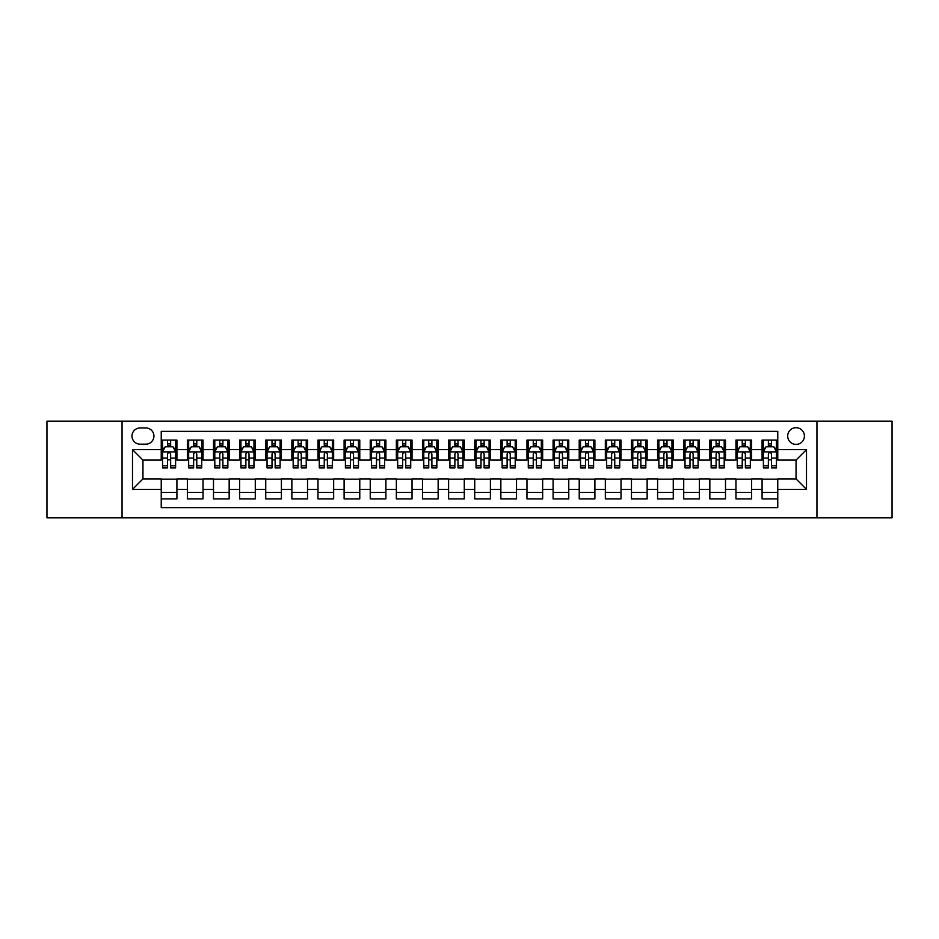 <?xml version="1.0" encoding="UTF-8"?>
<svg xmlns="http://www.w3.org/2000/svg" width="939" height="939" viewBox="0 0 939 939"><rect width="100%" height="100%" fill="white"/><g stroke="black" fill="none" stroke-linecap="round" stroke-linejoin="round"><path stroke-width="1.41" d="M796.049 427.703A8.357 8.357 0 0 0 787.692 436.06A8.357 8.357 0 0 0 796.049 444.417A8.357 8.357 0 0 0 804.406 436.06A8.357 8.357 0 0 0 796.049 427.703M816.942 517.823L892.05 517.823L892.05 421.177L816.942 421.177L816.942 517.823L122.058 517.823L122.058 421.177L46.95 421.177L46.95 517.823L122.058 517.823M777.762 440.109L762.081 440.109L762.081 449.652L751.634 449.652L751.634 460.098L762.081 460.098L762.081 449.652M751.634 449.652L751.634 440.109L735.965 440.109L735.965 449.652L725.507 449.652L725.507 460.098L735.965 460.098L735.965 449.652M725.507 449.652L725.507 440.109L709.837 440.109L709.837 449.652L699.391 449.652L699.391 460.098L709.837 460.098L709.837 449.652M699.391 449.652L699.391 440.109L683.709 440.109L683.709 449.652L673.263 449.652L673.263 460.098L683.709 460.098L683.709 449.652M673.263 449.652L673.263 440.109L657.593 440.109L657.593 449.652L647.135 449.652L647.135 460.098L657.593 460.098L657.593 449.652M647.135 449.652L647.135 440.109L631.466 440.109L631.466 449.652L621.019 449.652L621.019 460.098L631.466 460.098L631.466 449.652M621.019 449.652L621.019 440.109L605.338 440.109L605.338 449.652L594.892 449.652L594.892 460.098L605.338 460.098L605.338 449.652M594.892 449.652L594.892 440.109L579.222 440.109L579.222 449.652L568.764 449.652L568.764 460.098L579.222 460.098L579.222 449.652M568.764 449.652L568.764 440.109L553.094 440.109L553.094 449.652L542.648 449.652L542.648 460.098L553.094 460.098L553.094 449.652M542.648 449.652L542.648 440.109L526.967 440.109L526.967 449.652L516.52 449.652L516.52 460.098L526.967 460.098L526.967 449.652M516.52 449.652L516.52 440.109L500.851 440.109L500.851 449.652L490.404 449.652L490.404 460.098L500.851 460.098L500.851 449.652M490.404 449.652L490.404 440.109L474.723 440.109L474.723 449.652L464.277 449.652L464.277 460.098L474.723 460.098L474.723 449.652M464.277 449.652L464.277 440.109L448.596 440.109L448.596 449.652L438.149 449.652L438.149 460.098L448.596 460.098L448.596 449.652M438.149 449.652L438.149 440.109L422.48 440.109L422.48 449.652L412.033 449.652L412.033 460.098L422.48 460.098L422.48 449.652M412.033 449.652L412.033 440.109L396.352 440.109L396.352 449.652L385.906 449.652L385.906 460.098L396.352 460.098L396.352 449.652M385.906 449.652L385.906 440.109L370.236 440.109L370.236 449.652L359.778 449.652L359.778 460.098L370.236 460.098L370.236 449.652M359.778 449.652L359.778 440.109L344.108 440.109L344.108 449.652L333.662 449.652L333.662 460.098L344.108 460.098L344.108 449.652M333.662 449.652L333.662 440.109L317.981 440.109L317.981 449.652L307.534 449.652L307.534 460.098L317.981 460.098L317.981 449.652M307.534 449.652L307.534 440.109L291.865 440.109L291.865 449.652L281.407 449.652L281.407 460.098L291.865 460.098L291.865 449.652M281.407 449.652L281.407 440.109L265.737 440.109L265.737 449.652L255.291 449.652L255.291 460.098L265.737 460.098L265.737 449.652M255.291 449.652L255.291 440.109L239.609 440.109L239.609 449.652L229.163 449.652L229.163 460.098L239.609 460.098L239.609 449.652M229.163 449.652L229.163 440.109L213.493 440.109L213.493 449.652L203.035 449.652L203.035 460.098L213.493 460.098L213.493 449.652M203.035 449.652L203.035 440.109L187.366 440.109L187.366 460.098L176.919 460.098L176.919 440.109L161.238 440.109M161.238 498.891L176.919 498.891L176.919 478.902L187.366 478.902L187.366 498.891L203.035 498.891L203.035 478.902L213.493 478.902L213.493 489.348L203.035 489.348M213.493 489.348L213.493 498.891L229.163 498.891L229.163 478.902L239.609 478.902L239.609 489.348L229.163 489.348M239.609 489.348L239.609 498.891L255.291 498.891L255.291 478.902L265.737 478.902L265.737 489.348L255.291 489.348M265.737 489.348L265.737 498.891L281.407 498.891L281.407 478.902L291.865 478.902L291.865 489.348L281.407 489.348M291.865 489.348L291.865 498.891L307.534 498.891L307.534 478.902L317.981 478.902L317.981 489.348L307.534 489.348M317.981 489.348L317.981 498.891L333.662 498.891L333.662 478.902L344.108 478.902L344.108 489.348L333.662 489.348M344.108 489.348L344.108 498.891L359.778 498.891L359.778 478.902L370.236 478.902L370.236 489.348L359.778 489.348M370.236 489.348L370.236 498.891L385.906 498.891L385.906 478.902L396.352 478.902L396.352 489.348L385.906 489.348M396.352 489.348L396.352 498.891L412.033 498.891L412.033 478.902L422.48 478.902L422.48 489.348L412.033 489.348M422.48 489.348L422.48 498.891L438.149 498.891L438.149 478.902L448.596 478.902L448.596 489.348L438.149 489.348M448.596 489.348L448.596 498.891L464.277 498.891L464.277 478.902L474.723 478.902L474.723 489.348L464.277 489.348M474.723 489.348L474.723 498.891L490.404 498.891L490.404 478.902L500.851 478.902L500.851 489.348L490.404 489.348M500.851 489.348L500.851 498.891L516.52 498.891L516.52 478.902L526.967 478.902L526.967 489.348L516.52 489.348M526.967 489.348L526.967 498.891L542.648 498.891L542.648 478.902L553.094 478.902L553.094 489.348L542.648 489.348M553.094 489.348L553.094 498.891L568.764 498.891L568.764 478.902L579.222 478.902L579.222 489.348L568.764 489.348M579.222 489.348L579.222 498.891L594.892 498.891L594.892 478.902L605.338 478.902L605.338 489.348L594.892 489.348M605.338 489.348L605.338 498.891L621.019 498.891L621.019 478.902L631.466 478.902L631.466 489.348L621.019 489.348M631.466 489.348L631.466 498.891L647.135 498.891L647.135 478.902L657.593 478.902L657.593 489.348L647.135 489.348M657.593 489.348L657.593 498.891L673.263 498.891L673.263 478.902L683.709 478.902L683.709 489.348L673.263 489.348M683.709 489.348L683.709 498.891L699.391 498.891L699.391 478.902L709.837 478.902L709.837 489.348L699.391 489.348M709.837 489.348L709.837 498.891L725.507 498.891L725.507 478.902L735.965 478.902L735.965 489.348L725.507 489.348M735.965 489.348L735.965 498.891L751.634 498.891L751.634 478.902L762.081 478.902L762.081 489.348L751.634 489.348M140.075 444.159L145.827 444.159A8.099 8.099 0 0 0 153.926 436.06A8.099 8.099 0 0 0 145.827 427.961L140.075 427.961A8.099 8.099 0 0 0 131.988 436.06A8.099 8.099 0 0 0 140.075 444.159M816.942 421.177L122.058 421.177M777.762 449.652L777.762 431.365L161.238 431.365L161.238 460.098L142.951 460.098L142.951 478.902L161.238 478.902L161.238 507.635L777.762 507.635L777.762 478.902L796.049 478.902L796.049 460.098L777.762 460.098L777.762 449.652L806.495 449.652L806.495 489.348L777.762 489.348M161.238 489.348L132.505 489.348L132.505 449.652L161.238 449.652M762.081 489.348L762.081 498.891L777.762 498.891M161.238 446.647L162.553 446.647M167.506 446.647L170.64 446.647M175.605 446.647L176.919 446.647M161.238 459.84L162.553 459.84M167.506 459.84L170.64 459.84M175.605 459.84L176.919 459.84M161.238 479.16L176.919 479.16M161.238 492.353L176.919 492.353M187.366 459.84L188.669 459.84M193.634 459.84L196.767 459.84M201.732 459.84L203.035 459.84M187.366 446.647L188.669 446.647M193.634 446.647L196.767 446.647M201.732 446.647L203.035 446.647M187.366 479.16L203.035 479.16M187.366 492.353L203.035 492.353M213.493 479.16L229.163 479.16M213.493 492.353L229.163 492.353M213.493 446.647L214.796 446.647M219.761 446.647L222.895 446.647M227.86 446.647L229.163 446.647M213.493 459.84L214.796 459.84M219.761 459.84L222.895 459.84M227.86 459.84L229.163 459.84M239.609 479.16L255.291 479.16M239.609 492.353L255.291 492.353M239.609 446.647L240.924 446.647M245.877 446.647L249.011 446.647M253.976 446.647L255.291 446.647M239.609 459.84L240.924 459.84M245.877 459.84L249.011 459.84M253.976 459.84L255.291 459.84M265.737 479.16L281.407 479.16M265.737 492.353L281.407 492.353M265.737 446.647L267.04 446.647M272.005 446.647L275.139 446.647M280.104 446.647L281.407 446.647M265.737 459.84L267.04 459.84M272.005 459.84L275.139 459.84M280.104 459.84L281.407 459.84M291.865 479.16L307.534 479.16M291.865 492.353L307.534 492.353M291.865 446.647L293.168 446.647M298.132 446.647L301.266 446.647M306.231 446.647L307.534 446.647M291.865 459.84L293.168 459.84M298.132 459.84L301.266 459.84M306.231 459.84L307.534 459.84M317.981 479.16L333.662 479.16M317.981 492.353L333.662 492.353M317.981 446.647L319.283 446.647M324.248 446.647L327.382 446.647M332.347 446.647L333.662 446.647M317.981 459.84L319.283 459.84M324.248 459.84L327.382 459.84M332.347 459.84L333.662 459.84M344.108 479.16L359.778 479.16M344.108 492.353L359.778 492.353M344.108 446.647L345.411 446.647M350.376 446.647L353.51 446.647M358.475 446.647L359.778 446.647M344.108 459.84L345.411 459.84M350.376 459.84L353.51 459.84M358.475 459.84L359.778 459.84M370.236 479.16L385.906 479.16M370.236 492.353L385.906 492.353M370.236 446.647L371.539 446.647M376.504 446.647L379.638 446.647M384.603 446.647L385.906 446.647M370.236 459.84L371.539 459.84M376.504 459.84L379.638 459.84M384.603 459.84L385.906 459.84M396.352 479.16L412.033 479.16M396.352 492.353L412.033 492.353M396.352 446.647L397.655 446.647M402.62 446.647L405.754 446.647M410.719 446.647L412.033 446.647M396.352 459.84L397.655 459.84M402.62 459.84L405.754 459.84M410.719 459.84L412.033 459.84M422.48 479.16L438.149 479.16M422.48 492.353L438.149 492.353M422.48 446.647L423.782 446.647M428.747 446.647L431.881 446.647M436.846 446.647L438.149 446.647M422.48 459.84L423.782 459.84M428.747 459.84L431.881 459.84M436.846 459.84L438.149 459.84M448.596 479.16L464.277 479.16M448.596 492.353L464.277 492.353M448.596 446.647L449.91 446.647M454.875 446.647L458.009 446.647M462.974 446.647L464.277 446.647M448.596 459.84L449.91 459.84M454.875 459.84L458.009 459.84M462.974 459.84L464.277 459.84M474.723 479.16L490.404 479.16M474.723 492.353L490.404 492.353M474.723 446.647L476.026 446.647M480.991 446.647L484.125 446.647M489.09 446.647L490.404 446.647M474.723 459.84L476.026 459.84M480.991 459.84L484.125 459.84M489.09 459.84L490.404 459.84M500.851 479.16L516.52 479.16M500.851 492.353L516.52 492.353M500.851 446.647L502.154 446.647M507.119 446.647L510.253 446.647M515.218 446.647L516.52 446.647M500.851 459.84L502.154 459.84M507.119 459.84L510.253 459.84M515.218 459.84L516.52 459.84M526.967 479.16L542.648 479.16M526.967 492.353L542.648 492.353M526.967 446.647L528.281 446.647M533.246 446.647L536.38 446.647M541.345 446.647L542.648 446.647M526.967 459.84L528.281 459.84M533.246 459.84L536.38 459.84M541.345 459.84L542.648 459.84M553.094 479.16L568.764 479.16M553.094 492.353L568.764 492.353M553.094 446.647L554.397 446.647M559.362 446.647L562.496 446.647M567.461 446.647L568.764 446.647M553.094 459.84L554.397 459.84M559.362 459.84L562.496 459.84M567.461 459.84L568.764 459.84M579.222 479.16L594.892 479.16M579.222 492.353L594.892 492.353M579.222 446.647L580.525 446.647M585.49 446.647L588.624 446.647M593.589 446.647L594.892 446.647M579.222 459.84L580.525 459.84M585.49 459.84L588.624 459.84M593.589 459.84L594.892 459.84M605.338 479.16L621.019 479.16M605.338 492.353L621.019 492.353M605.338 446.647L606.653 446.647M611.618 446.647L614.752 446.647M619.717 446.647L621.019 446.647M605.338 459.84L606.653 459.84M611.618 459.84L614.752 459.84M619.717 459.84L621.019 459.84M631.466 479.16L647.135 479.16M631.466 492.353L647.135 492.353M631.466 446.647L632.769 446.647M637.734 446.647L640.868 446.647M645.832 446.647L647.135 446.647M631.466 459.84L632.769 459.84M637.734 459.84L640.868 459.84M645.832 459.84L647.135 459.84M657.593 479.16L673.263 479.16M657.593 492.353L673.263 492.353M657.593 446.647L658.896 446.647M663.861 446.647L666.995 446.647M671.96 446.647L673.263 446.647M657.593 459.84L658.896 459.84M663.861 459.84L666.995 459.84M671.96 459.84L673.263 459.84M683.709 479.16L699.391 479.16M683.709 492.353L699.391 492.353M683.709 446.647L685.024 446.647M689.989 446.647L693.123 446.647M698.076 446.647L699.391 446.647M683.709 459.84L685.024 459.84M689.989 459.84L693.123 459.84M698.076 459.84L699.391 459.84M709.837 479.16L725.507 479.16M709.837 492.353L725.507 492.353M709.837 446.647L711.14 446.647M716.105 446.647L719.239 446.647M724.204 446.647L725.507 446.647M709.837 459.84L711.14 459.84M716.105 459.84L719.239 459.84M724.204 459.84L725.507 459.84M735.965 479.16L751.634 479.16M735.965 492.353L751.634 492.353M735.965 446.647L737.268 446.647M742.233 446.647L745.366 446.647M750.331 446.647L751.634 446.647M735.965 459.84L737.268 459.84M742.233 459.84L745.366 459.84M750.331 459.84L751.634 459.84M762.081 479.16L777.762 479.16M762.081 492.353L777.762 492.353M762.081 446.647L763.395 446.647M768.36 446.647L771.494 446.647M776.447 446.647L777.762 446.647M762.081 459.84L763.395 459.84M768.36 459.84L771.494 459.84M776.447 459.84L777.762 459.84M142.951 460.098L132.505 449.652M142.951 478.902L132.505 489.348M806.495 449.652L796.049 460.098M806.495 489.348L796.049 478.902M170.64 443.501L167.506 443.501M175.605 465.803L170.64 465.803L170.64 467.927L175.605 467.927L175.605 451.999L172.999 446.776L165.158 446.776L162.553 451.999L162.553 467.927L167.506 467.927L167.506 465.803L162.553 465.803M162.553 451.999L162.553 440.109M175.605 451.999L175.605 440.109M167.506 446.776L167.506 440.109M170.64 440.109L170.64 446.776M170.64 465.803L170.64 453.96C169.607 451.941 168.562 451.941 167.506 453.96L167.506 465.803M196.767 443.501L193.634 443.501M201.732 465.803L196.767 465.803L196.767 467.927L201.732 467.927L201.732 451.999L199.115 446.776L191.286 446.776L188.669 451.999L188.669 467.927L193.634 467.927L193.634 465.803L188.669 465.803M188.669 451.999L188.669 440.109M201.732 451.999L201.732 440.109M193.634 446.776L193.634 440.109M196.767 440.109L196.767 446.776M196.767 465.803L196.767 453.96C195.723 451.941 194.678 451.941 193.634 453.96L193.634 465.803M222.895 443.501L219.761 443.501M227.86 465.803L222.895 465.803L222.895 467.927L227.86 467.927L227.86 451.999L225.243 446.776L217.402 446.776L214.796 451.999L214.796 467.927L219.761 467.927L219.761 465.803L214.796 465.803M214.796 451.999L214.796 440.109M227.86 451.999L227.86 440.109M219.761 446.776L219.761 440.109M222.895 440.109L222.895 446.776M222.895 465.803L222.895 453.96C221.85 451.941 220.806 451.941 219.761 453.96L219.761 465.803M249.011 443.501L245.877 443.501M253.976 465.803L249.011 465.803L249.011 467.927L253.976 467.927L253.976 451.999L251.37 446.776L243.53 446.776L240.924 451.999L240.924 467.927L245.877 467.927L245.877 465.803L240.924 465.803M240.924 451.999L240.924 440.109M253.976 451.999L253.976 440.109M245.877 446.776L245.877 440.109M249.011 440.109L249.011 446.776M249.011 465.803L249.011 453.96C247.978 451.941 246.934 451.941 245.877 453.96L245.877 465.803M275.139 443.501L272.005 443.501M280.104 465.803L275.139 465.803L275.139 467.927L280.104 467.927L280.104 451.999L277.486 446.776L269.657 446.776L267.04 451.999L267.04 467.927L272.005 467.927L272.005 465.803L267.04 465.803M267.04 451.999L267.04 440.109M280.104 451.999L280.104 440.109M272.005 446.776L272.005 440.109M275.139 440.109L275.139 446.776M275.139 465.803L275.139 453.96C274.094 451.941 273.049 451.941 272.005 453.96L272.005 465.803M301.266 443.501L298.132 443.501M306.231 465.803L301.266 465.803L301.266 467.927L306.231 467.927L306.231 451.999L303.614 446.776L295.773 446.776L293.168 451.999L293.168 467.927L298.132 467.927L298.132 465.803L293.168 465.803M293.168 451.999L293.168 440.109M306.231 451.999L306.231 440.109M298.132 446.776L298.132 440.109M301.266 440.109L301.266 446.776M301.266 465.803L301.266 453.96C300.222 451.941 299.177 451.941 298.132 453.96L298.132 465.803M327.382 443.501L324.248 443.501M332.347 465.803L327.382 465.803L327.382 467.927L332.347 467.927L332.347 451.999L329.742 446.776L321.901 446.776L319.283 451.999L319.283 467.927L324.248 467.927L324.248 465.803L319.283 465.803M319.283 451.999L319.283 440.109M332.347 451.999L332.347 440.109M324.248 446.776L324.248 440.109M327.382 440.109L327.382 446.776M327.382 465.803L327.382 453.96C326.349 451.941 325.293 451.941 324.248 453.96L324.248 465.803M353.51 443.501L350.376 443.501M358.475 465.803L353.51 465.803L353.51 467.927L358.475 467.927L358.475 451.999L355.858 446.776L348.029 446.776L345.411 451.999L345.411 467.927L350.376 467.927L350.376 465.803L345.411 465.803M345.411 451.999L345.411 440.109M358.475 451.999L358.475 440.109M350.376 446.776L350.376 440.109M353.51 440.109L353.51 446.776M353.51 465.803L353.51 453.96C352.465 451.941 351.421 451.941 350.376 453.96L350.376 465.803M379.638 443.501L376.504 443.501M384.603 465.803L379.638 465.803L379.638 467.927L384.603 467.927L384.603 451.999L381.985 446.776L374.145 446.776L371.539 451.999L371.539 467.927L376.504 467.927L376.504 465.803L371.539 465.803M371.539 451.999L371.539 440.109M384.603 451.999L384.603 440.109M376.504 446.776L376.504 440.109M379.638 440.109L379.638 446.776M379.638 465.803L379.638 453.96C378.593 451.941 377.548 451.941 376.504 453.96L376.504 465.803M405.754 443.501L402.62 443.501M410.719 465.803L405.754 465.803L405.754 467.927L410.719 467.927L410.719 451.999L408.113 446.776L400.272 446.776L397.655 451.999L397.655 467.927L402.62 467.927L402.62 465.803L397.655 465.803M397.655 451.999L397.655 440.109M410.719 451.999L410.719 440.109M402.62 446.776L402.62 440.109M405.754 440.109L405.754 446.776M405.754 465.803L405.754 453.96C404.709 451.941 403.664 451.941 402.62 453.96L402.62 465.803M431.881 443.501L428.747 443.501M436.846 465.803L431.881 465.803L431.881 467.927L436.846 467.927L436.846 451.999L434.229 446.776L426.4 446.776L423.782 451.999L423.782 467.927L428.747 467.927L428.747 465.803L423.782 465.803M423.782 451.999L423.782 440.109M436.846 451.999L436.846 440.109M428.747 446.776L428.747 440.109M431.881 440.109L431.881 446.776M431.881 465.803L431.881 453.96C430.837 451.941 429.792 451.941 428.747 453.96L428.747 465.803M458.009 443.501L454.875 443.501M462.974 465.803L458.009 465.803L458.009 467.927L462.974 467.927L462.974 451.999L460.356 446.776L452.516 446.776L449.91 451.999L449.91 467.927L454.875 467.927L454.875 465.803L449.91 465.803M449.91 451.999L449.91 440.109M462.974 451.999L462.974 440.109M454.875 446.776L454.875 440.109M458.009 440.109L458.009 446.776M458.009 465.803L458.009 453.96C456.964 451.941 455.92 451.941 454.875 453.96L454.875 465.803M484.125 443.501L480.991 443.501M489.09 465.803L484.125 465.803L484.125 467.927L489.09 467.927L489.09 451.999L486.484 446.776L478.644 446.776L476.026 451.999L476.026 467.927L480.991 467.927L480.991 465.803L476.026 465.803M476.026 451.999L476.026 440.109M489.09 451.999L489.09 440.109M480.991 446.776L480.991 440.109M484.125 440.109L484.125 446.776M484.125 465.803L484.125 453.96C483.08 451.941 482.036 451.941 480.991 453.96L480.991 465.803M510.253 443.501L507.119 443.501M515.218 465.803L510.253 465.803L510.253 467.927L515.218 467.927L515.218 451.999L512.6 446.776L504.771 446.776L502.154 451.999L502.154 467.927L507.119 467.927L507.119 465.803L502.154 465.803M502.154 451.999L502.154 440.109M515.218 451.999L515.218 440.109M507.119 446.776L507.119 440.109M510.253 440.109L510.253 446.776M510.253 465.803L510.253 453.96C509.208 451.941 508.163 451.941 507.119 453.96L507.119 465.803M536.38 443.501L533.246 443.501M541.345 465.803L536.38 465.803L536.38 467.927L541.345 467.927L541.345 451.999L538.728 446.776L530.887 446.776L528.281 451.999L528.281 467.927L533.246 467.927L533.246 465.803L528.281 465.803M528.281 451.999L528.281 440.109M541.345 451.999L541.345 440.109M533.246 446.776L533.246 440.109M536.38 440.109L536.38 446.776M536.38 465.803L536.38 453.96C535.336 451.941 534.291 451.941 533.246 453.96L533.246 465.803M562.496 443.501L559.362 443.501M567.461 465.803L562.496 465.803L562.496 467.927L567.461 467.927L567.461 451.999L564.855 446.776L557.015 446.776L554.397 451.999L554.397 467.927L559.362 467.927L559.362 465.803L554.397 465.803M554.397 451.999L554.397 440.109M567.461 451.999L567.461 440.109M559.362 446.776L559.362 440.109M562.496 440.109L562.496 446.776M562.496 465.803L562.496 453.96C561.452 451.941 560.407 451.941 559.362 453.96L559.362 465.803M588.624 443.501L585.49 443.501M593.589 465.803L588.624 465.803L588.624 467.927L593.589 467.927L593.589 451.999L590.971 446.776L583.142 446.776L580.525 451.999L580.525 467.927L585.49 467.927L585.49 465.803L580.525 465.803M580.525 451.999L580.525 440.109M593.589 451.999L593.589 440.109M585.49 446.776L585.49 440.109M588.624 440.109L588.624 446.776M588.624 465.803L588.624 453.96C587.579 451.941 586.535 451.941 585.49 453.96L585.49 465.803M614.752 443.501L611.618 443.501M619.717 465.803L614.752 465.803L614.752 467.927L619.717 467.927L619.717 451.999L617.099 446.776L609.258 446.776L606.653 451.999L606.653 467.927L611.618 467.927L611.618 465.803L606.653 465.803M606.653 451.999L606.653 440.109M619.717 451.999L619.717 440.109M611.618 446.776L611.618 440.109M614.752 440.109L614.752 446.776M614.752 465.803L614.752 453.96C613.707 451.941 612.662 451.941 611.618 453.96L611.618 465.803M640.868 443.501L637.734 443.501M645.832 465.803L640.868 465.803L640.868 467.927L645.832 467.927L645.832 451.999L643.227 446.776L635.386 446.776L632.769 451.999L632.769 467.927L637.734 467.927L637.734 465.803L632.769 465.803M632.769 451.999L632.769 440.109M645.832 451.999L645.832 440.109M637.734 446.776L637.734 440.109M640.868 440.109L640.868 446.776M640.868 465.803L640.868 453.96C639.823 451.941 638.778 451.941 637.734 453.96L637.734 465.803M666.995 443.501L663.861 443.501M671.96 465.803L666.995 465.803L666.995 467.927L671.96 467.927L671.96 451.999L669.343 446.776L661.514 446.776L658.896 451.999L658.896 467.927L663.861 467.927L663.861 465.803L658.896 465.803M658.896 451.999L658.896 440.109M671.96 451.999L671.96 440.109M663.861 446.776L663.861 440.109M666.995 440.109L666.995 446.776M666.995 465.803L666.995 453.96C665.951 451.941 664.906 451.941 663.861 453.96L663.861 465.803M693.123 443.501L689.989 443.501M698.076 465.803L693.123 465.803L693.123 467.927L698.076 467.927L698.076 451.999L695.47 446.776L687.63 446.776L685.024 451.999L685.024 467.927L689.989 467.927L689.989 465.803L685.024 465.803M685.024 451.999L685.024 440.109M698.076 451.999L698.076 440.109M689.989 446.776L689.989 440.109M693.123 440.109L693.123 446.776M693.123 465.803L693.123 453.96C692.078 451.941 691.034 451.941 689.989 453.96L689.989 465.803M719.239 443.501L716.105 443.501M724.204 465.803L719.239 465.803L719.239 467.927L724.204 467.927L724.204 451.999L721.598 446.776L713.757 446.776L711.14 451.999L711.14 467.927L716.105 467.927L716.105 465.803L711.14 465.803M711.14 451.999L711.14 440.109M724.204 451.999L724.204 440.109M716.105 446.776L716.105 440.109M719.239 440.109L719.239 446.776M719.239 465.803L719.239 453.96C718.194 451.941 717.15 451.941 716.105 453.96L716.105 465.803M745.366 443.501L742.233 443.501M750.331 465.803L745.366 465.803L745.366 467.927L750.331 467.927L750.331 451.999L747.714 446.776L739.885 446.776L737.268 451.999L737.268 467.927L742.233 467.927L742.233 465.803L737.268 465.803M737.268 451.999L737.268 440.109M750.331 451.999L750.331 440.109M742.233 446.776L742.233 440.109M745.366 440.109L745.366 446.776M745.366 465.803L745.366 453.96C744.322 451.941 743.277 451.941 742.233 453.96L742.233 465.803M771.494 443.501L768.36 443.501M776.447 465.803L771.494 465.803L771.494 467.927L776.447 467.927L776.447 451.999L773.842 446.776L766.001 446.776L763.395 451.999L763.395 467.927L768.36 467.927L768.36 465.803L763.395 465.803M763.395 451.999L763.395 440.109M776.447 451.999L776.447 440.109M768.36 446.776L768.36 440.109M771.494 440.109L771.494 446.776M771.494 465.803L771.494 453.96C770.45 451.941 769.405 451.941 768.36 453.96L768.36 465.803M187.366 489.348L176.919 489.348M187.366 449.652L176.919 449.652M175.546 451.87L162.611 451.87M162.553 448.208L164.442 448.208M173.715 448.208L175.605 448.208M167.506 458.056L162.553 458.056M175.605 458.056L170.64 458.056M170.64 445.168L167.506 445.168M201.662 451.87L188.739 451.87M188.669 448.208L190.57 448.208M199.843 448.208L201.732 448.208M193.634 458.056L188.669 458.056M201.732 458.056L196.767 458.056M196.767 445.168L193.634 445.168M227.79 451.87L214.855 451.87M214.796 448.208L216.686 448.208M225.959 448.208L227.86 448.208M219.761 458.056L214.796 458.056M227.86 458.056L222.895 458.056M222.895 445.168L219.761 445.168M253.917 451.87L240.983 451.87M240.924 448.208L242.814 448.208M252.086 448.208L253.976 448.208M245.877 458.056L240.924 458.056M253.976 458.056L249.011 458.056M249.011 445.168L245.877 445.168M280.033 451.87L267.11 451.87M267.04 448.208L268.93 448.208M278.214 448.208L280.104 448.208M272.005 458.056L267.04 458.056M280.104 458.056L275.139 458.056M275.139 445.168L272.005 445.168M306.161 451.87L293.226 451.87M293.168 448.208L295.057 448.208M304.33 448.208L306.231 448.208M298.132 458.056L293.168 458.056M306.231 458.056L301.266 458.056M301.266 445.168L298.132 445.168M332.289 451.87L319.354 451.87M319.283 448.208L321.185 448.208M330.458 448.208L332.347 448.208M324.248 458.056L319.283 458.056M332.347 458.056L327.382 458.056M327.382 445.168L324.248 445.168M358.405 451.87L345.482 451.87M345.411 448.208L347.301 448.208M356.585 448.208L358.475 448.208M350.376 458.056L345.411 458.056M358.475 458.056L353.51 458.056M353.51 445.168L350.376 445.168M384.532 451.87L371.598 451.87M371.539 448.208L373.429 448.208M382.701 448.208L384.603 448.208M376.504 458.056L371.539 458.056M384.603 458.056L379.638 458.056M379.638 445.168L376.504 445.168M410.66 451.87L397.725 451.87M397.655 448.208L399.556 448.208M408.829 448.208L410.719 448.208M402.62 458.056L397.655 458.056M410.719 458.056L405.754 458.056M405.754 445.168L402.62 445.168M436.776 451.87L423.853 451.87M423.782 448.208L425.672 448.208M434.957 448.208L436.846 448.208M428.747 458.056L423.782 458.056M436.846 458.056L431.881 458.056M431.881 445.168L428.747 445.168M462.904 451.87L449.969 451.87M449.91 448.208L451.8 448.208M461.072 448.208L462.974 448.208M454.875 458.056L449.91 458.056M462.974 458.056L458.009 458.056M458.009 445.168L454.875 445.168M489.031 451.87L476.096 451.87M476.026 448.208L477.928 448.208M487.2 448.208L489.09 448.208M480.991 458.056L476.026 458.056M489.09 458.056L484.125 458.056M484.125 445.168L480.991 445.168M515.147 451.87L502.224 451.87M502.154 448.208L504.043 448.208M513.328 448.208L515.218 448.208M507.119 458.056L502.154 458.056M515.218 458.056L510.253 458.056M510.253 445.168L507.119 445.168M541.275 451.87L528.34 451.87M528.281 448.208L530.171 448.208M539.444 448.208L541.345 448.208M533.246 458.056L528.281 458.056M541.345 458.056L536.38 458.056M536.38 445.168L533.246 445.168M567.402 451.87L554.468 451.87M554.397 448.208L556.299 448.208M565.571 448.208L567.461 448.208M559.362 458.056L554.397 458.056M567.461 458.056L562.496 458.056M562.496 445.168L559.362 445.168M593.518 451.87L580.595 451.87M580.525 448.208L582.415 448.208M591.699 448.208L593.589 448.208M585.49 458.056L580.525 458.056M593.589 458.056L588.624 458.056M588.624 445.168L585.49 445.168M619.646 451.87L606.711 451.87M606.653 448.208L608.542 448.208M617.815 448.208L619.717 448.208M611.618 458.056L606.653 458.056M619.717 458.056L614.752 458.056M614.752 445.168L611.618 445.168M645.774 451.87L632.839 451.87M632.769 448.208L634.67 448.208M643.943 448.208L645.832 448.208M637.734 458.056L632.769 458.056M645.832 458.056L640.868 458.056M640.868 445.168L637.734 445.168M671.89 451.87L658.967 451.87M658.896 448.208L660.786 448.208M670.07 448.208L671.96 448.208M663.861 458.056L658.896 458.056M671.96 458.056L666.995 458.056M666.995 445.168L663.861 445.168M698.017 451.87L685.083 451.87M685.024 448.208L686.914 448.208M696.186 448.208L698.076 448.208M689.989 458.056L685.024 458.056M698.076 458.056L693.123 458.056M693.123 445.168L689.989 445.168M724.145 451.87L711.21 451.87M711.14 448.208L713.041 448.208M722.314 448.208L724.204 448.208M716.105 458.056L711.14 458.056M724.204 458.056L719.239 458.056M719.239 445.168L716.105 445.168M750.261 451.87L737.338 451.87M737.268 448.208L739.157 448.208M748.43 448.208L750.331 448.208M742.233 458.056L737.268 458.056M750.331 458.056L745.366 458.056M745.366 445.168L742.233 445.168M776.389 451.87L763.454 451.87M763.395 448.208L765.285 448.208M774.558 448.208L776.447 448.208M768.36 458.056L763.395 458.056M776.447 458.056L771.494 458.056M771.494 445.168L768.36 445.168"/></g></svg>
